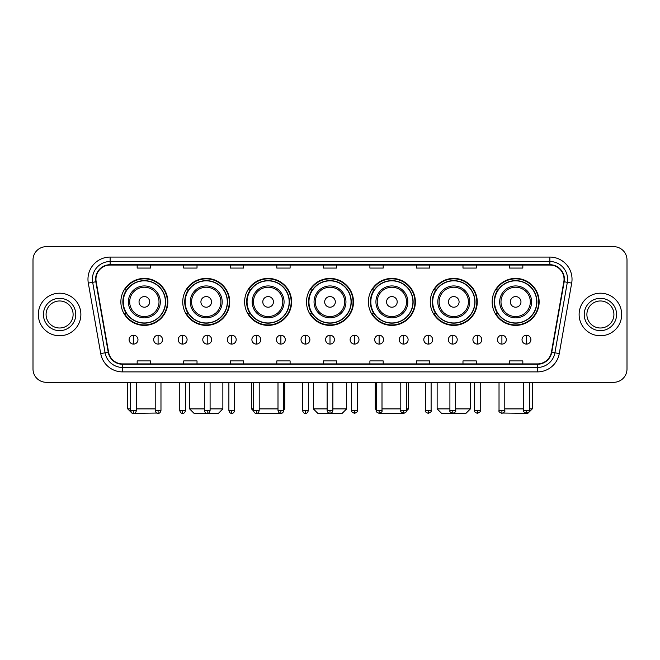 <?xml version="1.0" encoding="UTF-8"?>
<svg xmlns="http://www.w3.org/2000/svg" width="660" height="660" viewBox="0 0 660 660"><rect width="100%" height="100%" fill="white"/><g stroke="black" fill="none" stroke-linecap="round" stroke-linejoin="round"><path stroke-width="0.99" d="M492.154 301.892A23.496 23.496 0 0 0 515.65 325.388A23.496 23.496 0 0 0 539.137 301.892A23.496 23.496 0 0 0 515.65 278.404A23.496 23.496 0 0 0 492.154 301.892M430.27 301.892A23.496 23.496 0 0 0 453.766 325.388A23.496 23.496 0 0 0 477.262 301.892A23.496 23.496 0 0 0 453.766 278.404A23.496 23.496 0 0 0 430.27 301.892M368.387 301.892A23.496 23.496 0 0 0 391.883 325.388A23.496 23.496 0 0 0 415.379 301.892A23.496 23.496 0 0 0 391.883 278.404A23.496 23.496 0 0 0 368.387 301.892M306.504 301.892A23.496 23.496 0 0 0 330 325.388A23.496 23.496 0 0 0 353.496 301.892A23.496 23.496 0 0 0 330 278.404A23.496 23.496 0 0 0 306.504 301.892M244.621 301.892A23.496 23.496 0 0 0 268.117 325.388A23.496 23.496 0 0 0 291.613 301.892A23.496 23.496 0 0 0 268.117 278.404A23.496 23.496 0 0 0 244.621 301.892M182.737 301.892A23.496 23.496 0 0 0 206.233 325.388A23.496 23.496 0 0 0 229.729 301.892A23.496 23.496 0 0 0 206.233 278.404A23.496 23.496 0 0 0 182.737 301.892M120.862 301.892A23.496 23.496 0 0 0 144.35 325.388A23.496 23.496 0 0 0 167.846 301.892A23.496 23.496 0 0 0 144.35 278.404A23.496 23.496 0 0 0 120.862 301.892M126.497 313.863A21.499 21.499 0 0 1 126.497 289.93M188.372 313.863A21.499 21.499 0 0 1 188.372 289.93M250.255 313.863A21.499 21.499 0 0 1 250.255 289.93M312.139 313.863A21.499 21.499 0 0 1 312.139 289.93M374.022 313.863A21.499 21.499 0 0 1 374.022 289.93M435.905 313.863A21.499 21.499 0 0 1 435.905 289.93M497.788 313.863A21.499 21.499 0 0 1 497.788 289.93M33 259.957L33 369.006A13.299 13.299 0 0 0 46.299 382.305L613.701 382.305A13.299 13.299 0 0 0 627 369.006L627 259.957A13.299 13.299 0 0 0 613.701 246.667L46.299 246.667A13.299 13.299 0 0 0 33 259.957L33 369.006M38.321 314.482A21.277 21.277 0 0 0 59.598 335.767A21.277 21.277 0 0 0 80.875 314.482A21.277 21.277 0 0 0 59.598 293.205A21.277 21.277 0 0 0 38.321 314.482A21.277 21.277 0 0 0 59.598 335.767A21.277 21.277 0 0 0 80.875 314.482A21.277 21.277 0 0 0 59.598 293.205A21.277 21.277 0 0 0 38.321 314.482M579.125 314.482A21.277 21.277 0 0 0 600.402 335.767A21.277 21.277 0 0 0 621.679 314.482A21.277 21.277 0 0 0 600.402 293.205A21.277 21.277 0 0 0 579.125 314.482A21.277 21.277 0 0 0 600.402 335.767A21.277 21.277 0 0 0 621.679 314.482A21.277 21.277 0 0 0 600.402 293.205A21.277 21.277 0 0 0 579.125 314.482M95.947 279.246A14.182 14.182 0 0 1 110.129 265.056L549.871 265.056A14.182 14.182 0 0 1 563.838 281.704L551.413 352.192A14.182 14.182 0 0 1 537.438 363.908L122.562 363.908A14.182 14.182 0 0 1 108.587 352.192L96.162 281.704A14.182 14.182 0 0 1 95.947 279.246M95.593 279.246A14.537 14.537 0 0 0 95.816 281.771L108.24 352.25A14.537 14.537 0 0 0 122.562 364.262L537.438 364.262A14.537 14.537 0 0 0 551.76 352.25L564.184 281.771A14.537 14.537 0 0 0 549.871 264.701L110.129 264.701A14.537 14.537 0 0 0 95.593 279.246M88.308 283.09A22.168 22.168 0 0 1 110.129 257.078L549.871 257.078A22.168 22.168 0 0 1 571.692 283.09L559.267 353.578A22.168 22.168 0 0 1 537.438 371.893L122.562 371.893A22.168 22.168 0 0 1 100.732 353.578L88.308 283.09L92.672 282.323A17.729 17.729 0 0 1 110.129 261.517L549.871 261.517A17.729 17.729 0 0 1 567.328 282.323L554.903 352.803A17.729 17.729 0 0 1 537.438 367.455L122.562 367.455A17.729 17.729 0 0 1 105.097 352.803L92.672 282.323A17.729 17.729 0 0 1 92.4 279.246M613.701 246.667L46.299 246.667M46.299 382.305L613.701 382.305M627 369.006L627 259.957M551.76 352.25L554.903 352.803L567.328 282.323L571.692 283.09M323.35 265.056L323.35 268.059L336.649 268.059L336.649 265.056M276.804 265.056L276.804 268.059L290.103 268.059L290.103 265.056M230.257 265.056L230.257 268.059L243.556 268.059L243.556 265.056M183.719 265.056L183.719 268.059L197.018 268.059L197.018 265.056M137.173 265.056L137.173 268.059L150.472 268.059L150.472 265.056M369.897 265.056L369.897 268.059L383.196 268.059L383.196 265.056M416.443 265.056L416.443 268.059L429.742 268.059L429.742 265.056M462.982 265.056L462.982 268.059L476.281 268.059L476.281 265.056M509.528 265.056L509.528 268.059L522.827 268.059L522.827 265.056M336.649 363.908L336.649 360.913L323.35 360.913L323.35 363.908M290.103 363.908L290.103 360.913L276.804 360.913L276.804 363.908M243.556 363.908L243.556 360.913L230.257 360.913L230.257 363.908M197.018 363.908L197.018 360.913L183.719 360.913L183.719 363.908M150.472 363.908L150.472 360.913L137.173 360.913L137.173 363.908M383.196 363.908L383.196 360.913L369.897 360.913L369.897 363.908M429.742 363.908L429.742 360.913L416.443 360.913L416.443 363.908M476.281 363.908L476.281 360.913L462.982 360.913L462.982 363.908M522.827 363.908L522.827 360.913L509.528 360.913L509.528 363.908M73.112 314.482A13.513 13.513 0 0 0 59.598 300.976A13.513 13.513 0 0 0 46.084 314.482A13.513 13.513 0 0 0 59.598 327.995A13.513 13.513 0 0 0 73.112 314.482A13.513 13.513 0 0 1 59.598 327.995A13.513 13.513 0 0 1 46.084 314.482M156.832 413.044L132.165 413.333L127.726 408.903L130.655 408.903M136.422 408.903L155.215 408.903M149.671 301.892A5.321 5.321 0 0 0 144.35 296.579A5.321 5.321 0 0 0 139.037 301.892A5.321 5.321 0 0 0 144.35 307.213A5.321 5.321 0 0 0 149.671 301.892M160.314 301.892A15.955 15.955 0 0 0 144.35 285.937A15.955 15.955 0 0 0 128.395 301.892A15.955 15.955 0 0 0 144.35 317.856A15.955 15.955 0 0 0 160.314 301.892A15.955 15.955 0 0 1 144.35 317.856A15.955 15.955 0 0 1 128.395 301.892M165.412 301.892A21.054 21.054 0 0 0 144.35 280.838A21.054 21.054 0 0 0 123.296 301.892A21.054 21.054 0 0 0 144.35 322.954A21.054 21.054 0 0 0 165.412 301.892M167.401 301.892A23.05 23.05 0 0 1 124.649 313.863L126.786 313.863A21.252 21.252 0 0 0 158.417 317.831A21.252 21.252 0 0 0 158.417 285.962A21.252 21.252 0 0 0 126.786 289.93L124.649 289.93A23.05 23.05 0 0 1 167.401 301.892M210.094 408.903L222.857 408.903L218.427 413.333L194.048 413.333L189.61 408.903L204.328 408.903M211.555 301.892A5.321 5.321 0 0 0 206.233 296.579A5.321 5.321 0 0 0 200.912 301.892A5.321 5.321 0 0 0 206.233 307.213A5.321 5.321 0 0 0 211.555 301.892M222.197 301.892A15.955 15.955 0 0 0 206.233 285.937A15.955 15.955 0 0 0 190.278 301.892A15.955 15.955 0 0 0 206.233 317.856A15.955 15.955 0 0 0 222.197 301.892A15.955 15.955 0 0 1 206.233 317.856A15.955 15.955 0 0 1 190.278 301.892M227.287 301.892A21.054 21.054 0 0 0 206.233 280.838A21.054 21.054 0 0 0 185.179 301.892A21.054 21.054 0 0 0 206.233 322.954A21.054 21.054 0 0 0 227.287 301.892M229.284 301.892A23.05 23.05 0 0 1 186.532 313.863L188.669 313.863A21.252 21.252 0 0 0 220.3 317.831A21.252 21.252 0 0 0 220.3 285.962A21.252 21.252 0 0 0 188.669 289.93L186.532 289.93A23.05 23.05 0 0 1 229.284 301.892M280.36 413.292L255.898 413.308M259.207 408.903L278 408.903M283.767 408.903L284.74 408.903L283.767 409.876M273.438 301.892A5.321 5.321 0 0 0 268.117 296.579A5.321 5.321 0 0 0 262.796 301.892A5.321 5.321 0 0 0 268.117 307.213A5.321 5.321 0 0 0 273.438 301.892M284.072 301.892A15.955 15.955 0 0 0 268.117 285.937A15.955 15.955 0 0 0 252.161 301.892A15.955 15.955 0 0 0 268.117 317.856A15.955 15.955 0 0 0 284.072 301.892A15.955 15.955 0 0 1 268.117 317.856A15.955 15.955 0 0 1 252.161 301.892M289.171 301.892A21.054 21.054 0 0 0 268.117 280.838A21.054 21.054 0 0 0 247.063 301.892A21.054 21.054 0 0 0 268.117 322.954A21.054 21.054 0 0 0 289.171 301.892M251.493 382.305L251.493 408.903L253.448 408.903M291.167 301.892A23.05 23.05 0 0 1 248.416 313.863L250.552 313.863A21.252 21.252 0 0 0 282.183 317.831A21.252 21.252 0 0 0 282.183 285.962A21.252 21.252 0 0 0 250.552 289.93L248.416 289.93A23.05 23.05 0 0 1 291.167 301.892M332.879 408.903L346.624 408.903L342.193 413.333L317.807 413.333L313.376 408.903L327.121 408.903M335.321 301.892A5.321 5.321 0 0 0 330 296.579A5.321 5.321 0 0 0 324.679 301.892A5.321 5.321 0 0 0 330 307.213A5.321 5.321 0 0 0 335.321 301.892M345.955 301.892A15.955 15.955 0 0 0 330 285.937A15.955 15.955 0 0 0 314.045 301.892A15.955 15.955 0 0 0 330 317.856A15.955 15.955 0 0 0 345.955 301.892A15.955 15.955 0 0 1 330 317.856A15.955 15.955 0 0 1 314.045 301.892M351.054 301.892A21.054 21.054 0 0 0 330 280.838A21.054 21.054 0 0 0 308.946 301.892A21.054 21.054 0 0 0 330 322.954A21.054 21.054 0 0 0 351.054 301.892M353.05 301.892A23.05 23.05 0 0 1 310.299 313.863L312.436 313.863A21.252 21.252 0 0 0 344.066 317.831A21.252 21.252 0 0 0 344.066 285.962A21.252 21.252 0 0 0 312.436 289.93L310.299 289.93A23.05 23.05 0 0 1 353.05 301.892M404.077 413.333L379.64 413.292M382 408.903L400.793 408.903M406.552 408.903L408.507 408.903L406.519 410.891M397.204 301.892A5.321 5.321 0 0 0 391.883 296.579A5.321 5.321 0 0 0 386.562 301.892A5.321 5.321 0 0 0 391.883 307.213A5.321 5.321 0 0 0 397.204 301.892M407.839 301.892A15.955 15.955 0 0 0 391.883 285.937A15.955 15.955 0 0 0 375.928 301.892A15.955 15.955 0 0 0 391.883 317.856A15.955 15.955 0 0 0 407.839 301.892A15.955 15.955 0 0 1 391.883 317.856A15.955 15.955 0 0 1 375.928 301.892M412.937 301.892A21.054 21.054 0 0 0 391.883 280.838A21.054 21.054 0 0 0 370.829 301.892A21.054 21.054 0 0 0 391.883 322.954A21.054 21.054 0 0 0 412.937 301.892M375.26 382.305L375.26 408.903L376.233 408.903M414.934 301.892A23.05 23.05 0 0 1 372.182 313.863L374.319 313.863A21.252 21.252 0 0 0 405.941 317.831A21.252 21.252 0 0 0 405.941 285.962A21.252 21.252 0 0 0 374.319 289.93L372.182 289.93A23.05 23.05 0 0 1 414.934 301.892M455.672 408.903L470.39 408.903L465.952 413.333L441.573 413.333L437.143 408.903L449.906 408.903M459.088 301.892A5.321 5.321 0 0 0 453.766 296.579A5.321 5.321 0 0 0 448.445 301.892A5.321 5.321 0 0 0 453.766 307.213A5.321 5.321 0 0 0 459.088 301.892M469.722 301.892A15.955 15.955 0 0 0 453.766 285.937A15.955 15.955 0 0 0 437.803 301.892A15.955 15.955 0 0 0 453.766 317.856A15.955 15.955 0 0 0 469.722 301.892A15.955 15.955 0 0 1 453.766 317.856A15.955 15.955 0 0 1 437.803 301.892M474.82 301.892A21.054 21.054 0 0 0 453.766 280.838A21.054 21.054 0 0 0 432.712 301.892A21.054 21.054 0 0 0 453.766 322.954A21.054 21.054 0 0 0 474.82 301.892M476.817 301.892A23.05 23.05 0 0 1 434.065 313.863L436.202 313.863A21.252 21.252 0 0 0 467.824 317.831A21.252 21.252 0 0 0 467.824 285.962A21.252 21.252 0 0 0 436.202 289.93L434.065 289.93A23.05 23.05 0 0 1 476.817 301.892M529.345 408.903L532.273 408.903L527.835 413.333L503.167 413.044M504.784 408.903L523.578 408.903M520.963 301.892A5.321 5.321 0 0 0 515.65 296.579A5.321 5.321 0 0 0 510.329 301.892A5.321 5.321 0 0 0 515.65 307.213A5.321 5.321 0 0 0 520.963 301.892M531.605 301.892A15.955 15.955 0 0 0 515.65 285.937A15.955 15.955 0 0 0 499.686 301.892A15.955 15.955 0 0 0 515.65 317.856A15.955 15.955 0 0 0 531.605 301.892A15.955 15.955 0 0 1 515.65 317.856A15.955 15.955 0 0 1 499.686 301.892M536.704 301.892A21.054 21.054 0 0 0 515.65 280.838A21.054 21.054 0 0 0 494.587 301.892A21.054 21.054 0 0 0 515.65 322.954A21.054 21.054 0 0 0 536.704 301.892M538.7 301.892A23.05 23.05 0 0 1 495.949 313.863L498.085 313.863A21.252 21.252 0 0 0 529.708 317.831A21.252 21.252 0 0 0 529.708 285.962A21.252 21.252 0 0 0 498.085 289.93L495.949 289.93A23.05 23.05 0 0 1 538.7 301.892M613.915 314.482A13.513 13.513 0 0 0 600.402 300.976A13.513 13.513 0 0 0 586.888 314.482A13.513 13.513 0 0 0 600.402 327.995A13.513 13.513 0 0 0 613.915 314.482A13.513 13.513 0 0 1 600.402 327.995A13.513 13.513 0 0 1 586.888 314.482M133.535 335.23A4.43 4.43 0 0 0 129.104 339.661A4.43 4.43 0 0 0 133.535 344.099A4.43 4.43 0 0 0 137.973 339.661A4.43 4.43 0 0 0 133.535 335.23L133.535 344.099A4.43 4.43 0 0 0 137.973 339.661A4.43 4.43 0 0 0 133.535 335.23M158.095 335.23A4.43 4.43 0 0 0 153.664 339.661A4.43 4.43 0 0 0 158.095 344.099A4.43 4.43 0 0 0 162.525 339.661A4.43 4.43 0 0 0 158.095 335.23L158.095 344.099A4.43 4.43 0 0 0 162.525 339.661A4.43 4.43 0 0 0 158.095 335.23M182.655 335.23A4.43 4.43 0 0 0 178.216 339.661A4.43 4.43 0 0 0 182.655 344.099A4.43 4.43 0 0 0 187.085 339.661A4.43 4.43 0 0 0 182.655 335.23L182.655 344.099A4.43 4.43 0 0 0 187.085 339.661A4.43 4.43 0 0 0 182.655 335.23M207.207 335.23A4.43 4.43 0 0 0 202.777 339.661A4.43 4.43 0 0 0 207.207 344.099A4.43 4.43 0 0 0 211.645 339.661A4.43 4.43 0 0 0 207.207 335.23L207.207 344.099A4.43 4.43 0 0 0 211.645 339.661A4.43 4.43 0 0 0 207.207 335.23M231.767 335.23A4.43 4.43 0 0 0 227.337 339.661A4.43 4.43 0 0 0 231.767 344.099A4.43 4.43 0 0 0 236.197 339.661A4.43 4.43 0 0 0 231.767 335.23L231.767 344.099A4.43 4.43 0 0 0 236.197 339.661A4.43 4.43 0 0 0 231.767 335.23M256.327 335.23A4.43 4.43 0 0 0 251.897 339.661A4.43 4.43 0 0 0 256.327 344.099A4.43 4.43 0 0 0 260.758 339.661A4.43 4.43 0 0 0 256.327 335.23L256.327 344.099A4.43 4.43 0 0 0 260.758 339.661A4.43 4.43 0 0 0 256.327 335.23M280.888 335.23A4.43 4.43 0 0 0 276.449 339.661A4.43 4.43 0 0 0 280.888 344.099A4.43 4.43 0 0 0 285.318 339.661A4.43 4.43 0 0 0 280.888 335.23L280.888 344.099A4.43 4.43 0 0 0 285.318 339.661A4.43 4.43 0 0 0 280.888 335.23M305.44 335.23A4.43 4.43 0 0 0 301.01 339.661A4.43 4.43 0 0 0 305.44 344.099A4.43 4.43 0 0 0 309.878 339.661A4.43 4.43 0 0 0 305.44 335.23L305.44 344.099A4.43 4.43 0 0 0 309.878 339.661A4.43 4.43 0 0 0 305.44 335.23M330 335.23A4.43 4.43 0 0 0 325.57 339.661A4.43 4.43 0 0 0 330 344.099A4.43 4.43 0 0 0 334.43 339.661A4.43 4.43 0 0 0 330 335.23L330 344.099A4.43 4.43 0 0 0 334.43 339.661A4.43 4.43 0 0 0 330 335.23M354.56 335.23A4.43 4.43 0 0 0 350.122 339.661A4.43 4.43 0 0 0 354.56 344.099A4.43 4.43 0 0 0 358.99 339.661A4.43 4.43 0 0 0 354.56 335.23L354.56 344.099A4.43 4.43 0 0 0 358.99 339.661A4.43 4.43 0 0 0 354.56 335.23M379.112 335.23A4.43 4.43 0 0 0 374.682 339.661A4.43 4.43 0 0 0 379.112 344.099A4.43 4.43 0 0 0 383.551 339.661A4.43 4.43 0 0 0 379.112 335.23L379.112 344.099A4.43 4.43 0 0 0 383.551 339.661A4.43 4.43 0 0 0 379.112 335.23M403.673 335.23A4.43 4.43 0 0 0 399.242 339.661A4.43 4.43 0 0 0 403.673 344.099A4.43 4.43 0 0 0 408.103 339.661A4.43 4.43 0 0 0 403.673 335.23L403.673 344.099A4.43 4.43 0 0 0 408.103 339.661A4.43 4.43 0 0 0 403.673 335.23M428.233 335.23A4.43 4.43 0 0 0 423.803 339.661A4.43 4.43 0 0 0 428.233 344.099A4.43 4.43 0 0 0 432.663 339.661A4.43 4.43 0 0 0 428.233 335.23L428.233 344.099A4.43 4.43 0 0 0 432.663 339.661A4.43 4.43 0 0 0 428.233 335.23M452.793 335.23A4.43 4.43 0 0 0 448.355 339.661A4.43 4.43 0 0 0 452.793 344.099A4.43 4.43 0 0 0 457.223 339.661A4.43 4.43 0 0 0 452.793 335.23L452.793 344.099A4.43 4.43 0 0 0 457.223 339.661A4.43 4.43 0 0 0 452.793 335.23M477.345 335.23A4.43 4.43 0 0 0 472.915 339.661A4.43 4.43 0 0 0 477.345 344.099A4.43 4.43 0 0 0 481.784 339.661A4.43 4.43 0 0 0 477.345 335.23L477.345 344.099A4.43 4.43 0 0 0 481.784 339.661A4.43 4.43 0 0 0 477.345 335.23M501.905 335.23A4.43 4.43 0 0 0 497.475 339.661A4.43 4.43 0 0 0 501.905 344.099A4.43 4.43 0 0 0 506.335 339.661A4.43 4.43 0 0 0 501.905 335.23L501.905 344.099A4.43 4.43 0 0 0 506.335 339.661A4.43 4.43 0 0 0 501.905 335.23M526.465 335.23A4.43 4.43 0 0 0 522.027 339.661A4.43 4.43 0 0 0 526.465 344.099A4.43 4.43 0 0 0 530.896 339.661A4.43 4.43 0 0 0 526.465 335.23L526.465 344.099A4.43 4.43 0 0 0 530.896 339.661A4.43 4.43 0 0 0 526.465 335.23M549.871 257.078L549.871 264.701M92.672 282.323L95.816 281.771M122.562 371.893L122.562 364.262M537.438 364.262L537.438 371.893M100.732 353.578L108.24 352.25M564.184 281.771L567.328 282.323M110.129 257.078L110.129 264.701M554.903 352.803L559.267 353.578M75.768 314.482A16.17 16.17 0 0 0 59.598 298.312A16.17 16.17 0 0 0 43.428 314.482A16.17 16.17 0 0 0 59.598 330.66A16.17 16.17 0 0 0 75.768 314.482M159.011 301.892A14.66 14.66 0 0 0 144.35 287.232A14.66 14.66 0 0 0 129.69 301.892A14.66 14.66 0 0 0 144.35 316.552A14.66 14.66 0 0 0 159.011 301.892M220.894 301.892A14.66 14.66 0 0 0 206.233 287.232A14.66 14.66 0 0 0 191.573 301.892A14.66 14.66 0 0 0 206.233 316.552A14.66 14.66 0 0 0 220.894 301.892M282.777 301.892A14.66 14.66 0 0 0 268.117 287.232A14.66 14.66 0 0 0 253.457 301.892A14.66 14.66 0 0 0 268.117 316.552A14.66 14.66 0 0 0 282.777 301.892M344.66 301.892A14.66 14.66 0 0 0 330 287.232A14.66 14.66 0 0 0 315.34 301.892A14.66 14.66 0 0 0 330 316.552A14.66 14.66 0 0 0 344.66 301.892M406.543 301.892A14.66 14.66 0 0 0 391.883 287.232A14.66 14.66 0 0 0 377.223 301.892A14.66 14.66 0 0 0 391.883 316.552A14.66 14.66 0 0 0 406.543 301.892M468.427 301.892A14.66 14.66 0 0 0 453.766 287.232A14.66 14.66 0 0 0 439.106 301.892A14.66 14.66 0 0 0 453.766 316.552A14.66 14.66 0 0 0 468.427 301.892M530.31 301.892A14.66 14.66 0 0 0 515.65 287.232A14.66 14.66 0 0 0 500.989 301.892A14.66 14.66 0 0 0 515.65 316.552A14.66 14.66 0 0 0 530.31 301.892M616.572 314.482A16.17 16.17 0 0 0 600.402 298.312A16.17 16.17 0 0 0 584.232 314.482A16.17 16.17 0 0 0 600.402 330.66A16.17 16.17 0 0 0 616.572 314.482M133.535 410.454L130.655 410.454C131.158 412.508 132.115 413.474 133.535 413.333L133.535 410.454L136.422 410.454L136.422 382.305M158.095 410.454L155.215 410.454C155.719 412.508 156.676 413.474 158.095 413.333L158.095 410.454L160.974 410.454L160.974 382.305M182.655 410.454L179.767 410.454C180.271 412.508 181.236 413.474 182.655 413.333L182.655 410.454L185.534 410.454L185.534 382.305M207.207 410.454L204.328 410.454C204.831 412.508 205.796 413.474 207.207 413.333L207.207 410.454L210.094 410.454L210.094 382.305M231.767 410.454L228.888 410.454C229.391 412.508 230.348 413.474 231.767 413.333L231.767 410.454L234.647 410.454L234.647 382.305M256.327 410.454L253.448 410.454C253.951 412.508 254.909 413.474 256.327 413.333L256.327 410.454L259.207 410.454L259.207 382.305M280.888 410.454L278 410.454C278.503 412.508 279.469 413.474 280.888 413.333L280.888 410.454L283.767 410.454L283.767 382.305M305.44 410.454L302.56 410.454C303.064 412.508 304.021 413.474 305.44 413.333L305.44 410.454L308.327 410.454L308.327 382.305M330 410.454L327.121 410.454C327.624 412.508 328.581 413.474 330 413.333L330 410.454L332.879 410.454L332.879 382.305M354.56 410.454L351.673 410.454C351.095 411.378 352.052 412.335 354.56 413.333L354.56 410.454L357.439 410.454L357.439 382.305M379.112 410.454L376.233 410.454C375.647 411.378 376.612 412.335 379.112 413.333L379.112 410.454L382 410.454L382 382.305M403.673 410.454L400.793 410.454C400.207 411.378 401.164 412.335 403.673 413.333L403.673 410.454L406.552 410.454L406.552 382.305M428.233 410.454L425.353 410.454C424.768 411.378 425.725 412.335 428.233 413.333L428.233 410.454L431.112 410.454L431.112 382.305M452.793 410.454L449.906 410.454C449.32 411.378 450.285 412.335 452.793 413.333L452.793 410.454L455.672 410.454L455.672 382.305M477.345 410.454L474.466 410.454C473.88 411.378 474.845 412.335 477.345 413.333L477.345 410.454L480.233 410.454L480.233 382.305M501.905 410.454L499.026 410.454C498.44 411.378 499.397 412.335 501.905 413.333L501.905 410.454L504.784 410.454L504.784 382.305M526.465 410.454L523.578 410.454C523 411.378 523.957 412.335 526.465 413.333L526.465 410.454L529.345 410.454L529.345 382.305M127.726 382.305L127.726 408.903M222.857 382.305L222.857 408.903M189.61 382.305L189.61 408.903M284.74 382.305L284.74 408.903M253.481 410.891L251.493 408.903M346.624 382.305L346.624 408.903M313.376 382.305L313.376 408.903M408.507 382.305L408.507 408.903M376.233 409.876L375.26 408.903M470.39 382.305L470.39 408.903M437.143 382.305L437.143 408.903M532.273 382.305L532.273 408.903M130.655 410.454L130.655 382.305M136.422 410.454C135.919 412.508 134.953 413.474 133.535 413.333M155.215 410.454L155.215 382.305M160.974 410.454C160.471 412.508 159.514 413.474 158.095 413.333M179.767 410.454L179.767 382.305M185.534 410.454C185.031 412.508 184.074 413.474 182.655 413.333M204.328 410.454L204.328 382.305M210.094 410.454C209.591 412.508 208.626 413.474 207.207 413.333M228.888 410.454L228.888 382.305M234.647 410.454C234.143 412.508 233.186 413.474 231.767 413.333M253.448 410.454L253.448 382.305M259.207 410.454C258.703 412.508 257.747 413.474 256.327 413.333M278 410.454L278 382.305M283.767 410.454C283.264 412.508 282.298 413.474 280.888 413.333M302.56 410.454L302.56 382.305M308.327 410.454C307.824 412.508 306.859 413.474 305.44 413.333M327.121 410.454L327.121 382.305M332.879 410.454C332.376 412.508 331.419 413.474 330 413.333M351.673 410.454L351.673 382.305M357.439 410.454C358.025 411.378 357.06 412.335 354.56 413.333M376.233 410.454L376.233 382.305M382 410.454C382.585 411.378 381.62 412.335 379.112 413.333M400.793 410.454L400.793 382.305M406.552 410.454C407.137 411.378 406.18 412.335 403.673 413.333M425.353 410.454L425.353 382.305M431.112 410.454C431.698 411.378 430.741 412.335 428.233 413.333M449.906 410.454L449.906 382.305M455.672 410.454C456.258 411.378 455.293 412.335 452.793 413.333M474.466 410.454L474.466 382.305M480.233 410.454C480.81 411.378 479.853 412.335 477.345 413.333M499.026 410.454L499.026 382.305M504.784 410.454C505.37 411.378 504.413 412.335 501.905 413.333M523.578 410.454L523.578 382.305M529.345 410.454C529.931 411.378 528.965 412.335 526.465 413.333"/></g></svg>
